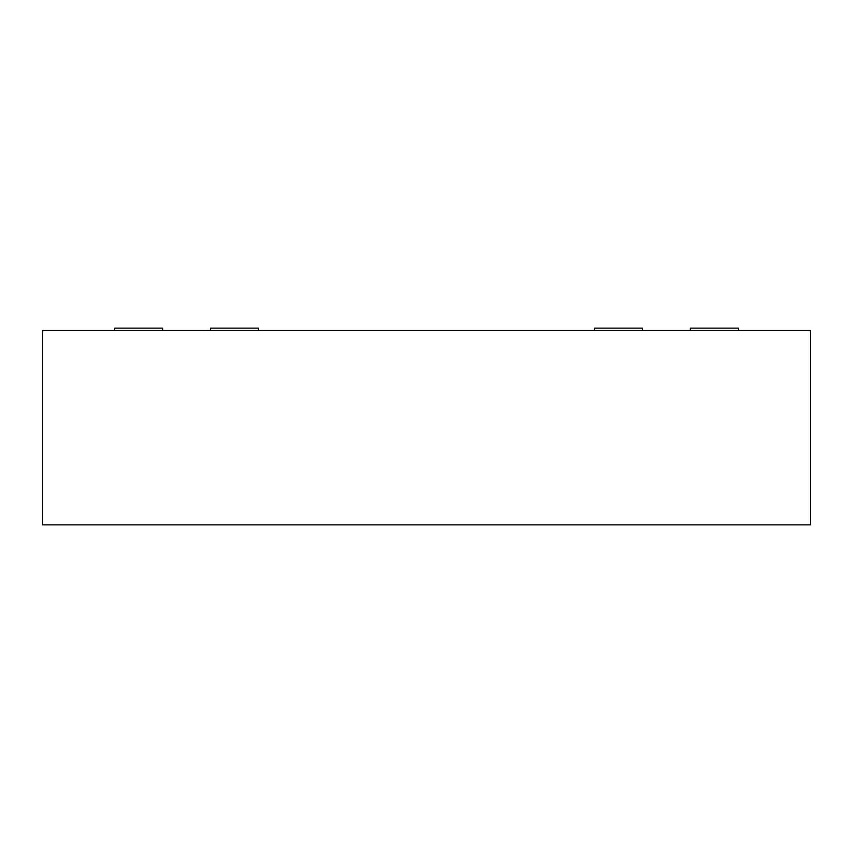 <?xml version="1.0" encoding="UTF-8"?>
<svg xmlns="http://www.w3.org/2000/svg" width="853" height="853" viewBox="0 0 853 853"><rect width="100%" height="100%" fill="white"/><g stroke="black" fill="none" stroke-linecap="round" stroke-linejoin="round"><path stroke-width="1.28" d="M594.434 328.138L642.416 328.138L642.416 330.537L642.416 328.138L594.434 328.138L594.434 330.537L594.434 328.138M162.603 328.138L114.622 328.138L162.603 328.138L162.603 330.537L162.603 328.138M258.566 328.138L210.584 328.138L258.566 328.138L258.566 330.537L258.566 328.138M690.397 328.138L738.378 328.138L738.378 330.537L738.378 328.138L690.397 328.138L690.397 330.537L690.397 328.138M114.622 330.537L114.622 328.138L114.622 330.537M210.584 330.537L210.584 328.138L210.584 330.537M42.65 330.537L810.35 330.537L810.35 524.862L810.35 330.537L42.65 330.537L42.65 524.862L42.65 330.537M810.35 524.862L42.65 524.862L810.35 524.862"/></g></svg>

